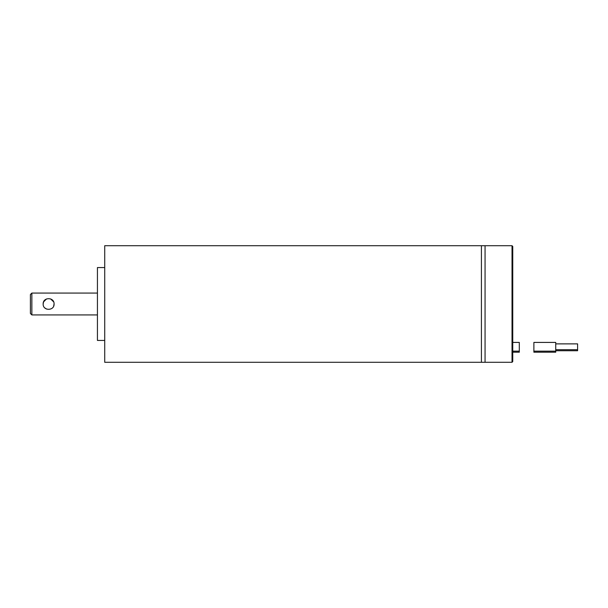 <?xml version="1.0" encoding="UTF-8"?>
<svg xmlns="http://www.w3.org/2000/svg" width="608" height="608" viewBox="0 0 608 608"><rect width="100%" height="100%" fill="white"/><g stroke="black" fill="none" stroke-linecap="round" stroke-linejoin="round"><path stroke-width="0.91" d="M104.72 267.566L97.432 267.566L97.432 340.434L104.72 340.434M481.422 245.708L481.422 362.292L104.72 362.292L104.72 245.708L481.422 245.708L481.422 362.292L485.062 362.292L485.062 245.708L485.062 362.292L512.027 362.292L512.027 245.708L481.422 245.708M54.082 304C54.424 311.06 42.811 311.045 43.153 304C42.818 296.947 54.408 296.947 54.082 304L53.664 306.09M44.772 307.884L46.497 309.039M30.4 304L30.4 294.53L31.859 293.071L31.859 314.929L30.4 313.47L30.4 304L30.4 313.47M53.648 301.88L50.601 298.908M46.504 298.961L43.578 301.88M43.571 301.902L43.153 304M512.027 245.708L512.749 246.438L512.749 361.562L512.027 362.292M512.749 342.418L519.308 342.418L519.308 352.199L512.749 352.199M555.742 351.158L555.742 352.199L533.885 352.199L533.885 342.418L555.742 342.418L555.742 351.158L533.885 351.158M555.742 343.877L577.6 343.877L577.6 350.74L555.742 350.74M97.432 293.071L31.859 293.071M97.432 314.929L31.859 314.929M512.749 351.158L519.308 351.158M577.6 349.706L555.742 349.706"/></g></svg>
